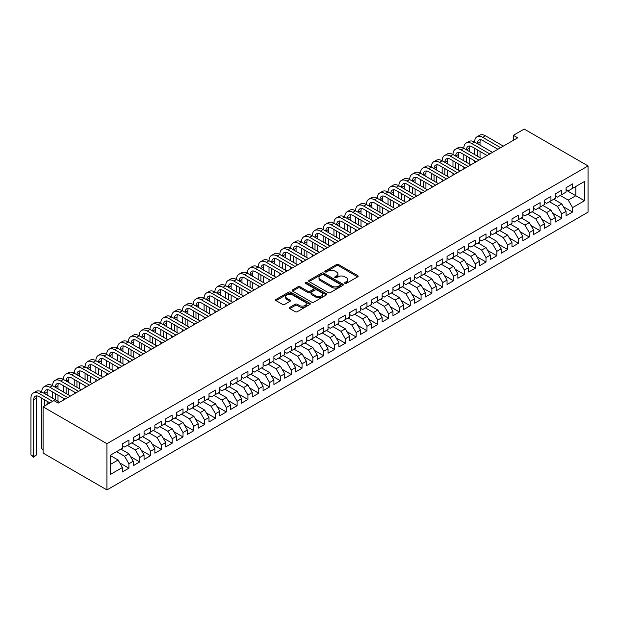 <?xml version="1.0" encoding="UTF-8"?>
<svg xmlns="http://www.w3.org/2000/svg" width="619" height="619" viewBox="0 0 619 619"><rect width="100%" height="100%" fill="white"/><g stroke="black" fill="none" stroke-linecap="round" stroke-linejoin="round"><path stroke-width="0.93" d="M344.93 283.34A1.052 0.604 0 0 0 346.416 283.34L357.697 276.825A1.501 0.867 0 0 0 358.138 276.213A1.501 0.867 0 0 0 357.697 275.602L338.578 264.561A1.501 0.867 0 0 0 336.457 264.561L325.168 271.076A1.052 0.604 0 0 0 324.859 271.501A1.052 0.604 0 0 0 325.168 271.934A1.052 0.604 0 0 0 326.654 271.934L328.116 271.091A4.805 2.778 0 0 1 334.918 271.091L336.512 272.012A4.805 2.778 0 0 1 337.92 273.969A4.805 2.778 0 0 1 336.512 275.935L335.049 276.778A1.052 0.604 0 0 0 334.74 277.211A1.052 0.604 0 0 0 335.049 277.637A1.052 0.604 0 0 0 336.535 277.637L337.997 276.794A4.805 2.778 0 0 1 344.791 276.794L346.385 277.714A4.805 2.778 0 0 1 347.793 279.68A4.805 2.778 0 0 1 346.385 281.637L344.93 282.481A1.052 0.604 0 0 0 344.621 282.914A1.052 0.604 0 0 0 344.93 283.34L344.93 282.481M289.824 307.364A1.501 0.867 0 0 0 289.382 307.976A1.501 0.867 0 0 0 289.824 308.587L295.193 311.69A1.501 0.867 0 0 0 297.313 311.69L309.848 304.447A1.501 0.867 0 0 0 310.289 303.836A1.501 0.867 0 0 0 309.848 303.225L290.729 292.183A1.501 0.867 0 0 0 288.601 292.183L276.074 299.426A1.501 0.867 0 0 0 275.633 300.037A1.501 0.867 0 0 0 276.074 300.648L282.55 304.393A1.501 0.867 0 0 0 284.678 304.393L290.04 301.291A1.501 0.867 0 0 0 290.481 300.679A1.501 0.867 0 0 0 290.04 300.068L286.829 298.211A4.016 2.321 0 0 1 285.645 296.571A4.016 2.321 0 0 1 288.129 294.427A4.016 2.321 0 0 1 292.508 294.93L305.097 302.196A4.016 2.321 0 0 1 306.273 303.836A4.016 2.321 0 0 1 303.79 305.979A4.016 2.321 0 0 1 299.41 305.477L297.313 304.269A1.501 0.867 0 0 0 295.193 304.269L289.824 307.364L289.824 308.587M43.09 406.838L106.94 443.699L106.94 489.931L43.09 453.069L43.09 406.838L53.915 400.586L58.24 403.085L517.708 137.813L513.383 135.313L513.383 140.312M513.383 135.313L524.208 129.069L588.05 165.931L106.94 443.699M328.225 292.617A1.501 0.867 0 0 0 330.345 292.617L342.88 285.382A1.501 0.867 0 0 0 343.321 284.763A1.501 0.867 0 0 0 342.88 284.152L323.76 273.118A1.501 0.867 0 0 0 321.64 273.118L309.105 280.353A1.501 0.867 0 0 0 308.664 280.964A1.501 0.867 0 0 0 309.105 281.575L328.225 292.617M305.863 283.564A1.052 0.604 0 0 1 306.931 283.719L306.931 282.465L326.368 293.692A1.501 0.867 0 0 1 326.809 294.304A1.501 0.867 0 0 1 326.368 294.915L313.833 302.149A1.501 0.867 0 0 1 311.705 302.149L292.586 291.116L297.956 288.036L297.956 286.79L292.586 289.885A1.501 0.867 0 0 0 292.145 290.497A1.501 0.867 0 0 0 292.586 291.116L292.586 289.885M297.956 288.036A1.501 0.867 0 0 1 300.076 288.036L300.076 286.79A1.501 0.867 0 0 0 297.956 286.79M300.076 286.79L307.829 291.263A1.501 0.867 0 0 0 309.957 291.263L313.516 289.212A1.501 0.867 0 0 0 313.949 288.601A1.501 0.867 0 0 0 313.516 287.982L305.438 283.324A1.052 0.604 0 0 1 305.136 282.898A1.052 0.604 0 0 1 305.778 282.334A1.052 0.604 0 0 1 306.931 282.465M106.94 489.931L588.05 212.162L588.05 165.931M566.083 190.11L575.825 195.728L575.825 186.481L584.475 181.483L572.575 188.362L572.575 183.92L566.083 187.673L566.083 192.107L561.758 194.606L561.758 190.172L555.258 193.917L555.258 198.359L550.933 200.858L550.933 196.416L544.441 200.169L544.441 204.603L540.108 207.102L540.108 202.668L533.617 206.413L533.617 210.847L529.291 213.346L529.291 208.913L522.8 212.665L522.8 217.099L518.467 219.598L518.467 215.164L511.975 218.909L511.975 223.343L507.65 225.842L507.65 221.409L501.158 225.154L501.158 229.595L496.825 232.094L496.825 227.653L490.333 231.405L490.333 235.839L486.008 238.338L486.008 233.905L479.516 237.65L479.516 242.091L475.183 244.59L475.183 240.149L468.691 243.901L468.691 248.335L464.366 250.834L464.366 246.401L457.867 250.146L457.867 254.587L453.541 257.086L453.541 252.645L447.05 256.398L447.05 260.831L442.724 263.33L442.724 258.897L436.225 262.642L436.225 267.075L431.9 269.575L431.9 265.141L425.408 268.894L425.408 273.327L421.075 275.826L421.075 271.393L414.583 275.138L414.583 279.571L410.258 282.071L410.258 277.637L403.766 281.382L403.766 285.823L399.433 288.322L399.433 283.881L392.941 287.634L392.941 292.067L388.616 294.567L388.616 290.133L382.124 293.878L382.124 298.319L377.791 300.819L377.791 296.377L371.299 300.13L371.299 304.563L366.974 307.063L366.974 302.629L360.482 306.374L360.482 310.815L356.149 313.315L356.149 308.873L349.658 312.626L349.658 317.06L345.332 319.559L345.332 315.125L338.833 318.87L338.833 323.304L334.508 325.803L334.508 321.369L328.016 325.122L328.016 329.556L323.683 332.055L323.683 327.621L317.191 331.366L317.191 335.8L312.866 338.299L312.866 333.865L306.374 337.61L306.374 342.052L302.041 344.551L302.041 340.11L295.549 343.862L295.549 348.296L291.224 350.795L291.224 346.361L284.732 350.106L284.732 354.548L280.399 357.047L280.399 352.606L273.908 356.358L273.908 360.792L269.582 363.291L269.582 358.858L263.09 362.602L263.09 367.044L258.757 369.543L258.757 365.102L252.266 368.854L252.266 373.288L247.94 375.787L247.94 371.354L241.449 375.099L241.449 379.532L237.116 382.031L237.116 377.598L230.624 381.35L230.624 385.784L226.299 388.283L226.299 383.85L219.799 387.595L219.799 392.028L215.474 394.527L215.474 390.094L208.982 393.839L208.982 398.28L204.649 400.779L204.649 396.338L198.157 400.091L198.157 404.524L193.832 407.023L193.832 402.59L187.34 406.335L187.34 410.776L183.007 413.275L183.007 408.834L176.516 412.587L176.516 417.02L172.19 419.52L172.19 415.086L165.699 418.831L165.699 423.272L161.366 425.771L161.366 421.33L154.874 425.083L154.874 429.516L150.549 432.016L150.549 427.582L144.057 431.327L144.057 435.761L139.724 438.26L139.724 433.826L133.232 437.579L133.232 442.012L128.907 444.512L128.907 440.078L122.415 443.823L122.415 448.257L110.507 455.127L110.507 474.371L122.415 467.5L118.082 460.002L110.507 455.63M584.475 181.483L584.475 200.726L572.575 207.605L568.25 200.107L560.241 195.48M563.429 206.761L572.575 212.038L572.575 207.605M572.575 212.038L566.083 215.783L566.083 211.35L561.758 213.849L557.425 206.351L549.417 201.732M552.612 213.006L561.758 218.283L561.758 213.849M561.758 218.283L555.258 222.035L555.258 217.602L550.933 220.093L546.608 212.603L538.6 207.976M541.787 219.258L550.933 224.535L550.933 220.093M550.933 224.535L544.441 228.279L544.441 223.846L540.108 226.345L535.783 218.847L527.775 214.22M530.97 225.502L540.108 230.779L540.108 226.345M540.108 230.779L533.617 234.531L533.617 230.09L529.291 232.589L524.958 225.092L516.958 220.472M520.146 231.746L529.291 237.031L529.291 232.589M529.291 237.031L522.8 240.776L522.8 236.342L518.467 238.841L514.141 231.344L506.133 226.716M509.329 237.998L518.467 243.275L518.467 238.841M518.467 243.275L511.975 247.027L511.975 242.586L507.65 245.085L503.317 237.588L495.308 232.968M498.504 244.242L507.65 249.527L507.65 245.085M507.65 249.527L501.158 253.272L501.158 248.838L496.825 251.337L492.5 243.84L484.491 239.213M487.679 250.494L496.825 255.771L496.825 251.337M496.825 255.771L490.333 259.516L490.333 255.082L486.008 257.581L481.675 250.084L473.667 245.464M476.862 256.738L486.008 262.015L486.008 257.581M486.008 262.015L479.516 265.768L479.516 261.334L475.183 263.833L470.858 256.336L462.85 251.709M466.037 262.99L475.183 268.267L475.183 263.833M475.183 268.267L468.691 272.012L468.691 267.578L464.366 270.077L460.033 262.58L452.025 257.961M455.22 269.234L464.366 274.511L464.366 270.077M464.366 274.511L457.867 278.264L457.867 273.83L453.541 276.322L449.216 268.832L441.208 264.205M444.396 275.486L453.541 280.763L453.541 276.322M453.541 280.763L447.05 284.508L447.05 280.074L442.724 282.574L438.391 275.076L430.383 270.449M433.579 281.73L442.724 287.007L442.724 282.574M442.724 287.007L436.225 290.76L436.225 286.318L431.9 288.818L427.574 281.32L419.566 276.701M422.754 287.974L431.9 293.259L431.9 288.818M431.9 293.259L425.408 297.004L425.408 292.57L421.075 295.07L416.749 287.572L408.741 282.945M411.937 294.226L421.075 299.503L421.075 295.07M421.075 299.503L414.583 303.256L414.583 298.815L410.258 301.314L405.925 293.816L397.924 289.197M401.112 300.47L410.258 305.755L410.258 301.314M410.258 305.755L403.766 309.5L403.766 305.066L399.433 307.566L395.108 300.068L387.099 295.441M390.295 306.722L399.433 311.999L399.433 307.566M399.433 311.999L392.941 315.744L392.941 311.311L388.616 313.81L384.283 306.312L376.275 301.693M379.47 312.966L388.616 318.243L388.616 313.81M388.616 318.243L382.124 321.996L382.124 317.562L377.791 320.062L373.466 312.564L365.458 307.937M368.645 319.218L377.791 324.495L377.791 320.062M377.791 324.495L371.299 328.24L371.299 323.807L366.974 326.306L362.641 318.808L354.633 314.189M357.828 325.462L366.974 330.739L366.974 326.306M366.974 330.739L360.482 334.492L360.482 330.059L356.149 332.55L351.824 325.06L343.816 320.433M347.004 331.707L356.149 336.991L356.149 332.55M356.149 336.991L349.658 340.736L349.658 336.303L345.332 338.802L340.999 331.304L332.991 326.677M336.187 337.959L345.332 343.236L345.332 338.802M345.332 343.236L338.833 346.988L338.833 342.547L334.508 345.046L330.182 337.548L322.174 332.929M325.362 344.203L334.508 349.487L334.508 345.046M334.508 349.487L328.016 353.232L328.016 348.799L323.683 351.298L319.358 343.8L311.349 339.173M314.545 350.455L323.683 355.732L323.683 351.298M323.683 355.732L317.191 359.484L317.191 355.043L312.866 357.542L308.541 350.045L300.532 345.425M303.72 356.699L312.866 361.983L312.866 357.542M312.866 361.983L306.374 365.728L306.374 361.295L302.041 363.794L297.716 356.296L289.707 351.669M292.903 362.951L302.041 368.228L302.041 363.794M302.041 368.228L295.549 371.973L295.549 367.539L291.224 370.038L286.891 362.541L278.883 357.921M282.078 369.195L291.224 374.472L291.224 370.038M291.224 374.472L284.732 378.224L284.732 373.791L280.399 376.29L276.074 368.792L268.066 364.165M271.261 375.447L280.399 380.724L280.399 376.29M280.399 380.724L273.908 384.469L273.908 380.035L269.582 382.534L265.249 375.037L257.241 370.417M260.437 381.691L269.582 386.968L269.582 382.534M269.582 386.968L263.09 390.721L263.09 386.287L258.757 388.778L254.432 381.289L246.424 376.662M249.612 387.935L258.757 393.22L258.757 388.778M258.757 393.22L252.266 396.965L252.266 392.531L247.94 395.03L243.607 387.533L235.599 382.906M238.795 394.187L247.94 399.464L247.94 395.03M247.94 399.464L241.449 403.217L241.449 398.775L237.116 401.274L232.79 393.777L224.782 389.158M227.97 400.431L237.116 405.716L237.116 401.274M237.116 405.716L230.624 409.461L230.624 405.027L226.299 407.526L221.966 400.029L213.957 395.402M217.153 406.683L226.299 411.96L226.299 407.526M226.299 411.96L219.799 415.713L219.799 411.271L215.474 413.771L211.149 406.273L203.14 401.654M206.328 412.927L215.474 418.212L215.474 413.771M215.474 418.212L208.982 421.957L208.982 417.523L204.649 420.022L200.324 412.525L192.316 407.898M195.511 419.179L204.649 424.456L204.649 420.022M204.649 424.456L198.157 428.201L198.157 423.767L193.832 426.267L189.507 418.769L181.499 414.15M184.686 425.423L193.832 430.7L193.832 426.267M193.832 430.7L187.34 434.453L187.34 430.019L183.007 432.519L178.682 425.021L170.674 420.394M173.869 431.675L183.007 436.952L183.007 432.519M183.007 436.952L176.516 440.697L176.516 436.263L172.19 438.763L167.857 431.265L159.849 426.646M163.045 437.919L172.19 443.196L172.19 438.763M172.19 443.196L165.699 446.949L165.699 442.508L161.366 445.007L157.04 437.517L149.032 432.89M152.228 444.163L161.366 449.448L161.366 445.007M161.366 449.448L154.874 453.193L154.874 448.76L150.549 451.259L146.216 443.761L138.207 439.134M141.403 450.415L150.549 455.692L150.549 451.259M150.549 455.692L144.057 459.445L144.057 455.004L139.724 457.503L135.399 450.005L127.39 445.386M130.578 456.66L139.724 461.944L139.724 457.503M139.724 461.944L133.232 465.689L133.232 461.256L128.907 463.755L124.574 456.257L116.565 451.63M119.761 462.911L128.907 468.188L128.907 463.755M128.907 468.188L122.415 471.941L122.415 467.5M122.415 445.757L124.574 447.011L128.907 444.512M110.507 464.382L118.082 460.002M133.232 439.513L135.399 440.759L139.724 438.26M124.574 456.257L128.907 453.758L120.898 449.131M133.232 461.256L128.907 453.758M144.057 433.261L146.216 434.515L150.549 432.016M135.399 450.005L139.724 447.506L131.715 442.887M144.057 455.004L139.724 447.506M154.874 427.017L157.04 428.263L161.366 425.771M146.216 443.761L150.549 441.262L142.54 436.635M154.874 448.76L150.549 441.262M165.699 420.773L167.857 422.019L172.19 419.52M157.04 437.517L161.366 435.018L153.357 430.391M165.699 442.508L161.366 435.018M176.516 414.521L178.682 415.775L183.007 413.275M167.857 431.265L172.19 428.766L164.182 424.147M176.516 436.263L172.19 428.766M187.34 408.277L189.507 409.523L193.832 407.023M178.682 425.021L183.007 422.522L174.999 417.895M187.34 430.019L183.007 422.522M198.157 402.025L200.324 403.279L204.649 400.779M189.507 418.769L193.832 416.27L185.824 411.65M198.157 423.767L193.832 416.27M208.982 395.781L211.149 397.027L215.474 394.527M200.324 412.525L204.649 410.026L196.649 405.399M208.982 417.523L204.649 410.026M219.799 389.529L221.966 390.782L226.299 388.283M211.149 406.273L215.474 403.774L207.466 399.154M219.799 411.271L215.474 403.774M230.624 383.285L232.79 384.531L237.116 382.031M221.966 400.029L226.299 397.53L218.29 392.903M230.624 405.027L226.299 397.53M241.449 377.033L243.607 378.286L247.94 375.787M232.79 393.777L237.116 391.278L229.107 386.658M241.449 398.775L237.116 391.278M252.266 370.789L254.432 372.042L258.757 369.543M243.607 387.533L247.94 385.033L239.932 380.406M252.266 392.531L247.94 385.033M263.09 364.545L265.249 365.79L269.582 363.291M254.432 381.289L258.757 378.789L250.749 374.162M263.09 386.287L258.757 378.789M273.908 358.293L276.074 359.546L280.399 357.047M265.249 375.037L269.582 372.537L261.574 367.918M273.908 380.035L269.582 372.537M284.732 352.049L286.891 353.294L291.224 350.795M276.074 368.792L280.399 366.293L272.391 361.666M284.732 373.791L280.399 366.293M295.549 345.797L297.716 347.05L302.041 344.551M286.891 362.541L291.224 360.041L283.216 355.422M295.549 367.539L291.224 360.041M306.374 339.552L308.541 340.798L312.866 338.299M297.716 356.296L302.041 353.797L294.033 349.17M306.374 361.295L302.041 353.797M317.191 333.301L319.358 334.554L323.683 332.055M308.541 350.045L312.866 347.545L304.858 342.926M317.191 355.043L312.866 347.545M328.016 327.056L330.182 328.302L334.508 325.803M319.358 343.8L323.683 341.301L315.682 336.674M328.016 348.799L323.683 341.301M338.833 320.804L340.999 322.058L345.332 319.559M330.182 337.548L334.508 335.049L326.499 330.43M338.833 342.547L334.508 335.049M349.658 314.56L351.824 315.814L356.149 313.315M340.999 331.304L345.332 328.805L337.324 324.178M349.658 336.303L345.332 328.805M360.482 308.316L362.641 309.562L366.974 307.063M351.824 325.06L356.149 322.561L348.141 317.934M360.482 330.059L356.149 322.561M371.299 302.064L373.466 303.318L377.791 300.819M362.641 318.808L366.974 316.309L358.966 311.69M371.299 323.807L366.974 316.309M382.124 295.82L384.283 297.066L388.616 294.567M373.466 312.564L377.791 310.065L369.783 305.438M382.124 317.562L377.791 310.065M392.941 289.568L395.108 290.822L399.433 288.322M384.283 306.312L388.616 303.813L380.608 299.194M392.941 311.311L388.616 303.813M403.766 283.324L405.925 284.57L410.258 282.071M395.108 300.068L399.433 297.569L391.425 292.942M403.766 305.066L399.433 297.569M414.583 277.072L416.749 278.326L421.075 275.826M405.925 293.816L410.258 291.317L402.249 286.698M414.583 298.815L410.258 291.317M425.408 270.828L427.574 272.074L431.9 269.575M416.749 287.572L421.075 285.073L413.066 280.446M425.408 292.57L421.075 285.073M436.225 264.576L438.391 265.83L442.724 263.33M427.574 281.32L431.9 278.821L423.891 274.202M436.225 286.318L431.9 278.821M447.05 258.332L449.216 259.585L453.541 257.086M438.391 275.076L442.724 272.577L434.716 267.95M447.05 280.074L442.724 272.577M457.867 252.088L460.033 253.333L464.366 250.834M449.216 268.832L453.541 266.332L445.533 261.705M457.867 273.83L453.541 266.332M468.691 245.836L470.858 247.089L475.183 244.59M460.033 262.58L464.366 260.081L456.358 255.461M468.691 267.578L464.366 260.081M479.516 239.592L481.675 240.837L486.008 238.338M470.858 256.336L475.183 253.836L467.175 249.209M479.516 261.334L475.183 253.836M490.333 233.34L492.5 234.593L496.825 232.094M481.675 250.084L486.008 247.585L478 242.965M490.333 255.082L486.008 247.585M501.158 227.096L503.317 228.341L507.65 225.842M492.5 243.84L496.825 241.34L488.817 236.713M501.158 248.838L496.825 241.34M511.975 220.844L514.141 222.097L518.467 219.598M503.317 237.588L507.65 235.088L499.641 230.469M511.975 242.586L507.65 235.088M522.8 214.6L524.958 215.845L529.291 213.346M514.141 231.344L518.467 228.844L510.458 224.217M522.8 236.342L518.467 228.844M533.617 208.348L535.783 209.601L540.108 207.102M524.958 225.092L529.291 222.592L521.283 217.973M533.617 230.09L529.291 222.592M544.441 202.103L546.608 203.357L550.933 200.858M535.783 218.847L540.108 216.348L532.1 211.729M544.441 223.846L540.108 216.348M555.258 195.859L557.425 197.105L561.758 194.606M546.608 212.603L550.933 210.104L542.925 205.477M555.258 217.602L550.933 210.104M566.083 189.607L568.25 190.861L572.575 188.362M557.425 206.351L561.758 203.852L553.75 199.233M566.083 211.35L561.758 203.852M568.25 200.107L575.825 195.728L584.475 200.726M345.348 283.487L346.385 282.891A4.805 2.778 0 0 0 347.793 280.925L347.793 279.68M337.92 273.969L337.92 275.223A4.805 2.778 0 0 1 336.512 277.188L335.467 277.784M357.681 276.84L338.578 265.806A1.501 0.867 0 0 0 336.457 265.806L325.594 272.081M342.864 285.39L323.76 274.364A1.501 0.867 0 0 0 321.64 274.364L309.129 281.591M340.226 285.197A1.052 0.604 0 0 0 340.535 284.763A1.052 0.604 0 0 0 340.226 284.338L323.443 274.65A1.052 0.604 0 0 0 321.957 274.65L320.418 275.54A4.805 2.778 0 0 0 319.009 277.498A4.805 2.778 0 0 0 320.418 279.463L331.892 286.086A4.805 2.778 0 0 0 338.686 286.086L340.226 285.197L340.226 286.442A1.052 0.604 0 0 0 340.535 286.017L340.535 284.763M319.009 277.498L319.009 278.751A4.805 2.778 0 0 0 320.418 280.709L320.418 279.463M340.226 286.442L338.686 287.332A4.805 2.778 0 0 1 331.892 287.332L320.418 280.709M300.076 288.036L307.829 292.516A1.501 0.867 0 0 0 309.957 292.516L313.516 290.458A1.501 0.867 0 0 0 313.949 289.847L313.949 288.601M306.931 283.719L326.345 294.93M315.876 295.913A4.016 2.321 0 0 0 320.255 296.416A4.016 2.321 0 0 0 322.739 294.273A4.016 2.321 0 0 0 321.555 292.632L317.121 290.071A1.501 0.867 0 0 0 315.001 290.071L311.442 292.122A1.501 0.867 0 0 0 311.001 292.741A1.501 0.867 0 0 0 311.442 293.352L315.876 295.913L315.876 297.159A4.016 2.321 0 0 0 320.255 297.662A4.016 2.321 0 0 0 322.739 295.518L322.739 294.273M311.001 292.741L311.001 293.986A1.501 0.867 0 0 0 311.442 294.598L311.442 293.352M315.876 297.159L311.442 294.598M306.273 303.836L306.273 305.09A4.016 2.321 0 0 1 303.79 307.233A4.016 2.321 0 0 1 299.41 306.73L297.313 305.515A1.501 0.867 0 0 0 295.193 305.515L289.847 308.602M285.645 296.571L285.645 297.824A4.016 2.321 0 0 0 286.829 299.464L286.829 298.211M290.017 301.306L286.829 299.464M309.825 304.463L290.729 293.437A1.501 0.867 0 0 0 288.601 293.437L276.089 300.664M49.907 402.899L39.067 396.64A7.652 4.418 -120 0 0 35.237 396.261A7.652 4.418 -120 0 0 33.658 399.766L33.658 456.559L30.95 454.996L30.95 398.203A11.475 6.623 60 0 1 33.325 392.949L36.034 391.386A11.475 6.623 60 0 1 41.775 391.959A11.475 6.623 60 0 1 44.15 386.705L46.851 385.142A11.475 6.623 60 0 1 52.592 385.707A11.475 6.623 60 0 1 54.967 380.453L57.675 378.89A11.475 6.623 60 0 1 63.417 379.462A11.475 6.623 60 0 1 65.792 374.209L68.5 372.646A11.475 6.623 60 0 1 74.234 373.211A11.475 6.623 60 0 1 76.609 367.957L79.317 366.394A11.475 6.623 60 0 1 85.058 366.966A11.475 6.623 60 0 1 87.434 361.713L90.142 360.15A11.475 6.623 60 0 1 95.875 360.715A11.475 6.623 60 0 1 98.259 355.461L100.959 353.898A11.475 6.623 60 0 1 106.7 354.47A11.475 6.623 60 0 1 109.076 349.217L111.784 347.654A11.475 6.623 60 0 1 117.517 348.226A11.475 6.623 60 0 1 119.9 342.965L122.601 341.409A11.475 6.623 60 0 1 128.342 341.974A11.475 6.623 60 0 1 130.717 336.721L133.425 335.158A11.475 6.623 60 0 1 139.159 335.73A11.475 6.623 60 0 1 141.542 330.476L144.242 328.913A11.475 6.623 60 0 1 149.984 329.478A11.475 6.623 60 0 1 152.359 324.224L155.067 322.661A11.475 6.623 60 0 1 160.808 323.234A11.475 6.623 60 0 1 163.184 317.98L165.884 316.417A11.475 6.623 60 0 1 171.625 316.982A11.475 6.623 60 0 1 174.001 311.728L176.709 310.165A11.475 6.623 60 0 1 182.45 310.738A11.475 6.623 60 0 1 184.826 305.484L187.534 303.921A11.475 6.623 60 0 1 193.267 304.486A11.475 6.623 60 0 1 195.643 299.232L198.351 297.669A11.475 6.623 60 0 1 204.092 298.242A11.475 6.623 60 0 1 206.467 292.988L209.176 291.425A11.475 6.623 60 0 1 214.909 291.998A11.475 6.623 60 0 1 217.292 286.736L219.993 285.181A11.475 6.623 60 0 1 225.734 285.746A11.475 6.623 60 0 1 228.109 280.492L230.817 278.929A11.475 6.623 60 0 1 236.551 279.502A11.475 6.623 60 0 1 238.934 274.248L241.634 272.685A11.475 6.623 60 0 1 247.376 273.25A11.475 6.623 60 0 1 249.751 267.996L252.459 266.433A11.475 6.623 60 0 1 258.193 267.006A11.475 6.623 60 0 1 260.576 261.752L263.276 260.189A11.475 6.623 60 0 1 269.017 260.754A11.475 6.623 60 0 1 271.393 255.5L274.101 253.937A11.475 6.623 60 0 1 279.842 254.51A11.475 6.623 60 0 1 282.218 249.256L284.918 247.693A11.475 6.623 60 0 1 290.659 248.258A11.475 6.623 60 0 1 293.035 243.004L295.743 241.441A11.475 6.623 60 0 1 301.484 242.014A11.475 6.623 60 0 1 303.859 236.76L306.567 235.197A11.475 6.623 60 0 1 312.301 235.769A11.475 6.623 60 0 1 314.676 230.508L317.385 228.953A11.475 6.623 60 0 1 323.126 229.517A11.475 6.623 60 0 1 325.501 224.264L328.209 222.701A11.475 6.623 60 0 1 333.943 223.273A11.475 6.623 60 0 1 336.326 218.02L339.026 216.457A11.475 6.623 60 0 1 344.768 217.021A11.475 6.623 60 0 1 347.143 211.768L349.851 210.205A11.475 6.623 60 0 1 355.585 210.777A11.475 6.623 60 0 1 357.968 205.523L360.668 203.961A11.475 6.623 60 0 1 366.409 204.525A11.475 6.623 60 0 1 368.785 199.272L371.493 197.709A11.475 6.623 60 0 1 377.234 198.281A11.475 6.623 60 0 1 379.609 193.027L382.31 191.464A11.475 6.623 60 0 1 388.051 192.029A11.475 6.623 60 0 1 390.427 186.776L393.135 185.22A11.475 6.623 60 0 1 398.876 185.785A11.475 6.623 60 0 1 401.251 180.531L403.952 178.968A11.475 6.623 60 0 1 409.693 179.541A11.475 6.623 60 0 1 412.068 174.279L414.776 172.724A11.475 6.623 60 0 1 420.518 173.289A11.475 6.623 60 0 1 422.893 168.035L425.601 166.472A11.475 6.623 60 0 1 431.335 167.045A11.475 6.623 60 0 1 433.71 161.791L436.418 160.228A11.475 6.623 60 0 1 442.159 160.793A11.475 6.623 60 0 1 444.535 155.539L447.243 153.976A11.475 6.623 60 0 1 452.976 154.549A11.475 6.623 60 0 1 455.36 149.295L458.06 147.732A11.475 6.623 60 0 1 463.801 148.297A11.475 6.623 60 0 1 466.177 143.043L468.885 141.48A11.475 6.623 60 0 1 474.618 142.053A11.475 6.623 60 0 1 477.001 136.799L479.702 135.236A11.475 6.623 60 0 1 485.443 135.801L503.317 146.123M477.001 136.799A11.475 6.623 60 0 1 482.735 137.364L500.616 147.686M497.908 149.249L482.735 140.49A7.652 4.418 -120 0 0 478.913 140.111A7.652 4.418 -120 0 0 477.326 143.616L480.035 142.053L480.035 145.179M480.514 139.755A7.652 4.418 -120 0 0 480.035 142.053M477.326 149.86L477.326 156.112M480.035 151.423L480.035 157.667M474.618 162.696L474.618 160.793M474.618 154.549L474.618 148.297M466.177 143.043A11.475 6.623 60 0 1 471.918 143.616L474.618 142.053L492.5 152.375M471.918 143.616L489.791 153.938M487.091 155.493L471.918 146.734A7.652 4.418 -120 0 0 468.088 146.355A7.652 4.418 -120 0 0 466.509 149.86L469.21 148.297L469.21 151.423M469.689 146.007A7.652 4.418 -120 0 0 469.21 148.297M466.509 156.112L466.509 162.356M469.21 157.667L469.21 163.919M463.801 168.941L463.801 167.045M463.801 160.793L463.801 154.549M455.36 149.295A11.475 6.623 60 0 1 461.093 149.86L463.801 148.297L481.675 158.619M461.093 149.86L478.974 160.182M476.266 161.745L461.093 152.986A7.652 4.418 -120 0 0 457.271 152.607A7.652 4.418 -120 0 0 455.685 156.112L458.393 154.549L458.393 157.667M458.872 152.251A7.652 4.418 -120 0 0 458.393 154.549M455.685 162.356L455.685 168.608M458.393 163.919L458.393 170.163M452.976 175.192L452.976 173.289M452.976 167.045L452.976 160.793M444.535 155.539A11.475 6.623 60 0 1 450.276 156.112L452.976 154.549L470.858 164.871M450.276 156.112L468.15 166.434M465.442 167.989L450.276 159.23A7.652 4.418 -120 0 0 446.446 158.851A7.652 4.418 -120 0 0 444.86 162.356L447.568 160.793L447.568 163.919M448.048 158.503A7.652 4.418 -120 0 0 447.568 160.793M444.86 168.608L444.86 174.852M447.568 170.163L447.568 176.415M442.159 181.437L442.159 179.541M442.159 173.289L442.159 167.045M433.71 161.791A11.475 6.623 60 0 1 439.451 162.356L442.159 160.793L460.033 171.115M439.451 162.356L457.333 172.678M454.625 174.241L439.451 165.482A7.652 4.418 -120 0 0 435.629 165.103A7.652 4.418 -120 0 0 434.043 168.608L436.751 167.045L436.751 170.163M437.223 164.747A7.652 4.418 -120 0 0 436.751 167.045M434.043 174.852L434.043 181.096M436.751 176.415L436.751 182.659M431.335 187.681L431.335 185.785M431.335 179.541L431.335 173.289M422.893 168.035A11.475 6.623 60 0 1 428.634 168.608L431.335 167.045L449.216 177.367M428.634 168.608L446.508 178.922M443.8 180.485L428.634 171.726A7.652 4.418 -120 0 0 424.804 171.347A7.652 4.418 -120 0 0 423.218 174.852L425.926 173.289L425.926 176.415M426.406 170.999A7.652 4.418 -120 0 0 425.926 173.289M423.218 181.096L423.218 187.348M425.926 182.659L425.926 188.911M420.518 193.933L420.518 192.029M420.518 185.785L420.518 179.541M412.068 174.279A11.475 6.623 60 0 1 417.81 174.852L420.518 173.289L438.391 183.611M417.81 174.852L435.683 185.174M432.983 186.737L417.81 177.978A7.652 4.418 -120 0 0 413.987 177.599A7.652 4.418 -120 0 0 412.401 181.096L415.101 179.541L415.101 182.659M415.581 177.243A7.652 4.418 -120 0 0 415.101 179.541M412.401 187.348L412.401 193.592M415.101 188.911L415.101 195.155M409.693 200.177L409.693 198.281M409.693 192.029L409.693 185.785M401.251 180.531A11.475 6.623 60 0 1 406.993 181.096L409.693 179.541L427.574 189.855M406.993 181.096L424.866 191.418M422.158 192.981L406.993 184.222A7.652 4.418 -120 0 0 403.162 183.843A7.652 4.418 -120 0 0 401.576 187.348L404.284 185.785L404.284 188.911M404.764 183.495A7.652 4.418 -120 0 0 404.284 185.785M401.576 193.592L401.576 199.844M404.284 195.155L404.284 201.407M398.876 206.429L398.876 204.525M398.876 198.281L398.876 192.029M390.427 186.776A11.475 6.623 60 0 1 396.168 187.348L398.876 185.785L416.749 196.107M396.168 187.348L414.041 197.67M411.341 199.233L396.168 190.474A7.652 4.418 -120 0 0 392.345 190.095A7.652 4.418 -120 0 0 390.759 193.592L393.46 192.029L393.46 195.155M393.939 189.739A7.652 4.418 -120 0 0 393.46 192.029M390.759 199.844L390.759 206.088M393.46 201.407L393.46 207.651M388.051 212.673L388.051 210.777M388.051 204.525L388.051 198.281M379.609 193.027A11.475 6.623 60 0 1 385.343 193.592L388.051 192.029L405.925 202.351M385.343 193.592L403.224 203.914M400.516 205.477L385.343 196.718A7.652 4.418 -120 0 0 381.521 196.339A7.652 4.418 -120 0 0 379.934 199.844L382.643 198.281L382.643 201.407M383.122 195.983A7.652 4.418 -120 0 0 382.643 198.281M379.934 206.088L379.934 212.34M382.643 207.651L382.643 213.895M377.234 218.925L377.234 217.021M377.234 210.777L377.234 204.525M368.785 199.272A11.475 6.623 60 0 1 374.526 199.844L377.234 198.281L395.108 208.603M374.526 199.844L392.4 210.166M389.699 211.721L374.526 202.962A7.652 4.418 -120 0 0 370.696 202.583A7.652 4.418 -120 0 0 369.117 206.088L371.818 204.525L371.818 207.651M372.298 202.235A7.652 4.418 -120 0 0 371.818 204.525M369.117 212.34L369.117 218.584M371.818 213.895L371.818 220.147M366.409 225.169L366.409 223.273M366.409 217.021L366.409 210.777M357.968 205.523A11.475 6.623 60 0 1 363.701 206.088L366.409 204.525L384.283 214.847M363.701 206.088L381.583 216.41M378.874 217.973L363.701 209.214A7.652 4.418 -120 0 0 359.879 208.835A7.652 4.418 -120 0 0 358.293 212.34L361.001 210.777L361.001 213.895M361.481 208.479A7.652 4.418 -120 0 0 361.001 210.777M358.293 218.584L358.293 224.829M361.001 220.147L361.001 226.392M355.585 231.421L355.585 229.517M355.585 223.273L355.585 217.021M347.143 211.768A11.475 6.623 60 0 1 352.884 212.34L355.585 210.777L373.466 221.099M352.884 212.34L370.758 222.654M368.057 224.217L352.884 215.458A7.652 4.418 -120 0 0 349.054 215.079A7.652 4.418 -120 0 0 347.476 218.584L350.176 217.021L350.176 220.147M350.656 214.731A7.652 4.418 -120 0 0 350.176 217.021M347.476 224.836L347.476 231.08M350.176 226.392L350.176 232.643M344.768 237.665L344.768 235.769M344.768 229.517L344.768 223.273M336.326 218.02A11.475 6.623 60 0 1 342.059 218.584L344.768 217.021L362.641 227.343M342.059 218.584L359.941 228.906M357.233 230.469L342.059 221.71A7.652 4.418 -120 0 0 338.237 221.331A7.652 4.418 -120 0 0 336.651 224.829M339.839 220.975A7.652 4.418 -120 0 0 339.359 223.273L339.359 226.392M336.651 231.08L336.651 237.325M339.359 232.643L339.359 238.888M333.943 243.909L333.943 242.014M333.943 235.769L333.943 229.517M325.501 224.264A11.475 6.623 60 0 1 331.242 224.829L333.943 223.273L351.824 233.595M331.242 224.829L349.116 235.15M346.408 236.713L331.242 227.954A7.652 4.418 -120 0 0 327.412 227.575A7.652 4.418 -120 0 0 325.826 231.08L328.534 229.517L328.534 232.643M329.014 227.227A7.652 4.418 -120 0 0 328.534 229.517M325.826 237.325L325.826 243.577M328.534 238.888L328.534 245.139M323.126 250.161L323.126 248.258M323.126 242.014L323.126 235.769M314.676 230.508A11.475 6.623 60 0 1 320.418 231.08L323.126 229.517L340.999 239.839M320.418 231.08L338.299 241.402M335.591 242.965L320.418 234.206A7.652 4.418 -120 0 0 316.595 233.827A7.652 4.418 -120 0 0 315.009 237.325L317.709 235.769L317.709 238.888M318.189 233.471A7.652 4.418 -120 0 0 317.709 235.769M315.009 243.577L315.009 249.821M317.709 245.139L317.709 251.384M312.301 256.405L312.301 254.51M312.301 248.258L312.301 242.014M303.859 236.76A11.475 6.623 60 0 1 309.601 237.325L312.301 235.769L330.182 246.083M309.601 237.325L327.474 247.646M324.766 249.209L309.601 240.451A7.652 4.418 -120 0 0 305.771 240.071A7.652 4.418 -120 0 0 304.184 243.577L306.892 242.014L306.892 245.139M307.372 239.723A7.652 4.418 -120 0 0 306.892 242.014M304.184 249.821L304.184 256.073M306.892 251.384L306.892 257.636M301.484 262.657L301.484 260.754M301.484 254.51L301.484 248.258M293.035 243.004A11.475 6.623 60 0 1 298.776 243.577L301.484 242.014L319.358 252.335M298.776 243.577L316.649 253.898M313.949 255.461L298.776 246.702A7.652 4.418 -120 0 0 294.954 246.323A7.652 4.418 -120 0 0 293.367 249.821L296.068 248.258L296.068 251.384M296.547 245.967A7.652 4.418 -120 0 0 296.068 248.258M293.367 256.073L293.367 262.317M296.068 257.636L296.068 263.88M290.659 268.901L290.659 267.006M290.659 260.754L290.659 254.51M282.218 249.256A11.475 6.623 60 0 1 287.951 249.821L290.659 248.258L308.541 258.58M287.951 249.821L305.832 260.142M303.124 261.705L287.951 252.947A7.652 4.418 -120 0 0 284.129 252.567A7.652 4.418 -120 0 0 282.543 256.073L285.251 254.51L285.251 257.636M285.73 252.212A7.652 4.418 -120 0 0 285.251 254.51M282.543 262.317L282.543 268.569M285.251 263.88L285.251 270.124M279.842 275.153L279.842 273.25M279.842 267.006L279.842 260.754M271.393 255.5A11.475 6.623 60 0 1 277.134 256.073L279.842 254.51L297.716 264.831M277.134 256.073L295.008 266.394M292.307 267.95L277.134 259.191A7.652 4.418 -120 0 0 273.304 258.812A7.652 4.418 -120 0 0 271.726 262.317L274.426 260.754L274.426 263.88M274.906 258.463A7.652 4.418 -120 0 0 274.426 260.754M271.726 268.569L271.726 274.813M274.426 270.124L274.426 276.376M269.017 281.397L269.017 279.502M269.017 273.25L269.017 267.006M260.576 261.752A11.475 6.623 60 0 1 266.309 262.317L269.017 260.754L286.891 271.076M266.309 262.317L284.191 272.639M281.483 274.202L266.309 265.443A7.652 4.418 -120 0 0 262.487 265.064A7.652 4.418 -120 0 0 260.901 268.569L263.609 267.006L263.609 270.124M264.089 264.708A7.652 4.418 -120 0 0 263.609 267.006M260.901 274.813L260.901 281.057M263.609 276.376L263.609 282.62M258.193 287.649L258.193 285.746M258.193 279.502L258.193 273.25M249.751 267.996A11.475 6.623 60 0 1 255.492 268.569L258.193 267.006L276.074 277.327M255.492 268.569L273.366 278.883M270.665 280.446L255.492 271.687A7.652 4.418 -120 0 0 251.662 271.308A7.652 4.418 -120 0 0 250.084 274.813L252.784 273.25L252.784 276.376M253.264 270.96A7.652 4.418 -120 0 0 252.784 273.25M250.084 281.057L250.084 287.309M252.784 282.62L252.784 288.872M247.376 293.893L247.376 291.998M247.376 285.746L247.376 279.502M238.934 274.248A11.475 6.623 60 0 1 244.667 274.813L247.376 273.25L265.249 283.572M244.667 274.813L262.549 285.135M259.841 286.698L244.667 277.939A7.652 4.418 -120 0 0 240.845 277.56A7.652 4.418 -120 0 0 239.259 281.057L241.967 279.502L241.967 282.62M242.447 277.204A7.652 4.418 -120 0 0 241.967 279.502M239.259 287.309L239.259 293.553M241.967 288.872L241.967 295.116M236.551 300.138L236.551 298.242M236.551 291.998L236.551 285.746M228.109 280.492A11.475 6.623 60 0 1 233.85 281.057L236.551 279.502L254.432 289.824M233.85 281.057L251.724 291.379M249.024 292.942L233.85 284.183A7.652 4.418 -120 0 0 230.02 283.804A7.652 4.418 -120 0 0 228.434 287.309L231.142 285.746L231.142 288.872M231.622 283.456A7.652 4.418 -120 0 0 231.142 285.746M228.434 293.553L228.434 299.805M231.142 295.116L231.142 301.368M225.734 306.39L225.734 304.486M225.734 298.242L225.734 291.998M217.292 286.736A11.475 6.623 60 0 1 223.026 287.309L225.734 285.746L243.607 296.068M223.026 287.309L240.907 297.631M238.199 299.194L223.026 290.435A7.652 4.418 -120 0 0 219.203 290.056A7.652 4.418 -120 0 0 217.617 293.553L220.325 291.998L220.325 295.116M220.805 289.7A7.652 4.418 -120 0 0 220.325 291.998M217.617 299.805L217.617 306.049M220.325 301.368L220.325 307.612M214.909 312.634L214.909 310.738M214.909 304.486L214.909 298.242M206.467 292.988A11.475 6.623 60 0 1 212.209 293.553L214.909 291.998L232.79 302.312M212.209 293.553L230.082 303.875M227.374 305.438L212.209 296.679A7.652 4.418 -120 0 0 208.379 296.3A7.652 4.418 -120 0 0 206.792 299.805L209.501 298.242L209.501 301.368M209.98 295.952A7.652 4.418 -120 0 0 209.501 298.242M206.792 306.049L206.792 312.301M209.501 307.612L209.501 313.864M204.092 318.886L204.092 316.982M204.092 310.738L204.092 304.486M195.643 299.232A11.475 6.623 60 0 1 201.384 299.805L204.092 298.242L221.966 308.564M201.384 299.805L219.265 310.127M216.557 311.69L201.384 302.931A7.652 4.418 -120 0 0 197.562 302.552A7.652 4.418 -120 0 0 195.975 306.049L198.676 304.486L198.676 307.612M199.156 302.196A7.652 4.418 -120 0 0 198.676 304.486M195.975 312.301L195.975 318.545M198.676 313.864L198.676 320.108M193.267 325.13L193.267 323.234M193.267 316.982L193.267 310.738M184.826 305.484A11.475 6.623 60 0 1 190.567 306.049L193.267 304.486L211.149 314.808M190.567 306.049L208.441 316.371M205.732 317.934L190.567 309.175A7.652 4.418 -120 0 0 186.737 308.796A7.652 4.418 -120 0 0 185.151 312.301L187.859 310.738L187.859 313.864M188.338 308.44A7.652 4.418 -120 0 0 187.859 310.738M185.151 318.545L185.151 324.797M187.859 320.108L187.859 326.352M182.45 331.382L182.45 329.478M182.45 323.234L182.45 316.982M174.001 311.728A11.475 6.623 60 0 1 179.742 312.301L182.45 310.738L200.324 321.06M179.742 312.301L197.616 322.623M194.915 324.178L179.742 315.419A7.652 4.418 -120 0 0 175.92 315.04A7.652 4.418 -120 0 0 174.334 318.545L177.034 316.982L177.034 320.108M177.514 314.692A7.652 4.418 -120 0 0 177.034 316.982M174.334 324.797L174.334 331.041M177.034 326.352L177.034 332.604M171.625 337.626L171.625 335.73M171.625 329.478L171.625 323.234M163.184 317.98A11.475 6.623 60 0 1 168.917 318.545L171.625 316.982L189.499 327.304M168.917 318.545L186.799 328.867M184.091 330.43L168.917 321.671A7.652 4.418 -120 0 0 165.095 321.292A7.652 4.418 -120 0 0 163.509 324.797L166.217 323.234L166.217 326.352M166.697 320.936A7.652 4.418 -120 0 0 166.217 323.234M163.509 331.041L163.509 337.285M166.217 332.604L166.217 338.848M160.808 343.878L160.808 341.974M160.808 335.73L160.808 329.478M152.359 324.224A11.475 6.623 60 0 1 158.1 324.797L160.808 323.234L178.682 333.556M158.1 324.797L175.974 335.111M173.274 336.674L158.1 327.915A7.652 4.418 -120 0 0 154.27 327.536A7.652 4.418 -120 0 0 152.692 331.041L155.392 329.478L155.392 332.604M155.872 327.188A7.652 4.418 -120 0 0 155.392 329.478M152.692 337.285L152.692 343.537M155.392 338.848L155.392 345.1M149.984 350.122L149.984 348.226M149.984 341.974L149.984 335.73M141.542 330.476A11.475 6.623 60 0 1 147.276 331.041L149.984 329.478L167.857 339.8M147.276 331.041L165.157 341.363M162.449 342.926L147.276 334.167A7.652 4.418 -120 0 0 143.453 333.788A7.652 4.418 -120 0 0 141.867 337.285L144.575 335.73L144.575 338.848M145.055 333.432A7.652 4.418 -120 0 0 144.575 335.73M141.867 343.537L141.867 349.781M144.575 345.1L144.575 351.344M139.159 356.366L139.159 354.47M139.159 348.226L139.159 341.974M130.717 336.721A11.475 6.623 60 0 1 136.459 337.285L139.159 335.73L157.04 346.052M136.459 337.285L154.332 347.607M151.632 349.17L136.459 340.411A7.652 4.418 -120 0 0 132.628 340.032A7.652 4.418 -120 0 0 131.05 343.537L133.75 341.974L133.75 345.1M134.23 339.684A7.652 4.418 -120 0 0 133.75 341.974M131.05 349.781L131.05 356.033M133.75 351.344L133.75 357.596M128.342 362.618L128.342 360.715M128.342 354.47L128.342 348.226M119.9 342.965A11.475 6.623 60 0 1 125.634 343.537L128.342 341.974L146.216 352.296M125.634 343.537L143.515 353.859M140.807 355.422L125.634 346.663A7.652 4.418 -120 0 0 121.811 346.284A7.652 4.418 -120 0 0 120.225 349.781L122.933 348.226L122.933 351.344M123.413 345.928A7.652 4.418 -120 0 0 122.933 348.226M120.225 356.033L120.225 362.277M122.933 357.596L122.933 363.84M117.517 368.862L117.517 366.966M117.517 360.715L117.517 354.47M109.076 349.217A11.475 6.623 60 0 1 114.817 349.781L117.517 348.226L135.399 358.54M114.817 349.781L132.69 360.103M129.982 361.666L114.817 352.907A7.652 4.418 -120 0 0 110.987 352.528A7.652 4.418 -120 0 0 109.401 356.033L112.109 354.47L112.109 357.596M112.588 352.18A7.652 4.418 -120 0 0 112.109 354.47M109.401 362.277L109.401 368.529M112.109 363.84L112.109 370.092M106.7 375.114L106.7 373.211M106.7 366.966L106.7 360.715M98.259 355.461A11.475 6.623 60 0 1 103.992 356.033L106.7 354.47L124.574 364.792M103.992 356.033L121.873 366.355M119.165 367.918L103.992 359.159A7.652 4.418 -120 0 0 100.17 358.78A7.652 4.418 -120 0 0 98.583 362.277L101.292 360.715L101.292 363.84M101.764 358.424A7.652 4.418 -120 0 0 101.292 360.715M98.583 368.529L98.583 374.774M101.292 370.092L101.292 376.337M95.875 381.358L95.875 379.462M95.875 373.211L95.875 366.966M87.434 361.713A11.475 6.623 60 0 1 93.175 362.277L95.875 360.715L113.757 371.036M93.175 362.277L111.049 372.599M108.34 374.162L93.175 365.403A7.652 4.418 -120 0 0 89.345 365.024A7.652 4.418 -120 0 0 87.759 368.529L90.467 366.966L90.467 370.092M90.947 364.668A7.652 4.418 -120 0 0 90.467 366.966M87.759 374.774L87.759 381.025M90.467 376.337L90.467 382.581M85.058 387.61L85.058 385.707M85.058 379.462L85.058 373.211M76.609 367.957A11.475 6.623 60 0 1 82.35 368.529L85.058 366.966L102.932 377.288M82.35 368.529L100.224 378.851M97.523 380.406L82.35 371.648A7.652 4.418 -120 0 0 78.528 371.268A7.652 4.418 -120 0 0 76.942 374.774L79.642 373.211L79.642 376.337M80.122 370.92A7.652 4.418 -120 0 0 79.642 373.211M76.942 381.025L76.942 387.27M79.642 382.581L79.642 388.833M74.234 393.854L74.234 391.959M74.234 385.707L74.234 379.462M65.792 374.209A11.475 6.623 60 0 1 71.533 374.774L74.234 373.211L92.115 383.532M71.533 374.774L89.407 385.095M86.699 386.658L71.533 377.899A7.652 4.418 -120 0 0 67.703 377.52A7.652 4.418 -120 0 0 66.117 381.025L68.825 379.462L68.825 382.581M69.305 377.164A7.652 4.418 -120 0 0 68.825 379.462M66.117 387.27L66.117 393.514M68.825 388.833L68.825 395.077M63.417 400.106L63.417 398.203M63.417 391.959L63.417 385.707M54.967 380.453A11.475 6.623 60 0 1 60.708 381.025L63.417 379.462L81.29 389.784M60.708 381.025L78.582 391.34M75.882 392.903L60.708 384.144A7.652 4.418 -120 0 0 56.886 383.765A7.652 4.418 -120 0 0 55.3 387.27L58 385.707L58 388.833M58.48 383.416A7.652 4.418 -120 0 0 58 385.707M55.3 393.514L55.3 399.766M58 395.077L58 401.329M52.592 398.203L52.592 391.959M44.15 386.705A11.475 6.623 60 0 1 49.884 387.27L52.592 385.707L70.465 396.028M49.884 387.27L67.765 397.591M65.057 399.154L49.884 390.396A7.652 4.418 -120 0 0 46.061 390.016A7.652 4.418 -120 0 0 44.475 393.514L47.183 391.959L47.183 395.077M47.663 389.661A7.652 4.418 -120 0 0 47.183 391.959M44.475 399.766L44.475 406.041M47.183 401.329L47.183 404.478M43.09 449.51L41.775 448.744L41.775 398.203M41.775 448.744L43.09 450.067M33.325 392.949A11.475 6.623 60 0 1 39.067 393.514L41.775 391.959L59.648 402.28M39.067 393.514L52.615 401.336M36.838 395.912A7.652 4.418 -120 0 0 36.359 398.203L36.359 454.996L33.658 456.559L33.658 457.248L30.95 454.996M36.359 454.996L33.658 457.248M346.385 282.891L346.385 281.637M335.049 277.637L335.049 276.778M336.512 277.188L336.512 275.935M325.168 271.934L325.168 271.076M336.457 265.806L336.457 264.561M338.578 265.806L338.578 264.561M357.697 276.825L357.697 275.602M309.105 281.575L309.105 280.353M321.64 274.364L321.64 273.118M323.76 274.364L323.76 273.118M342.88 285.382L342.88 284.152M331.892 287.332L331.892 286.086M338.686 287.332L338.686 286.086M307.829 292.516L307.829 291.263M309.957 292.516L309.957 291.263M313.516 290.458L313.516 289.212M326.368 294.915L326.368 293.692M295.193 305.515L295.193 304.269M297.313 305.515L297.313 304.269M299.41 306.73L299.41 305.477M290.04 301.291L290.04 300.068M276.074 300.648L276.074 299.426M288.601 293.437L288.601 292.183M290.729 293.437L290.729 292.183M309.848 304.447L309.848 303.225M485.443 135.801L482.735 137.364M339.359 223.273L336.651 224.836M36.359 398.203L33.658 399.766"/></g></svg>

